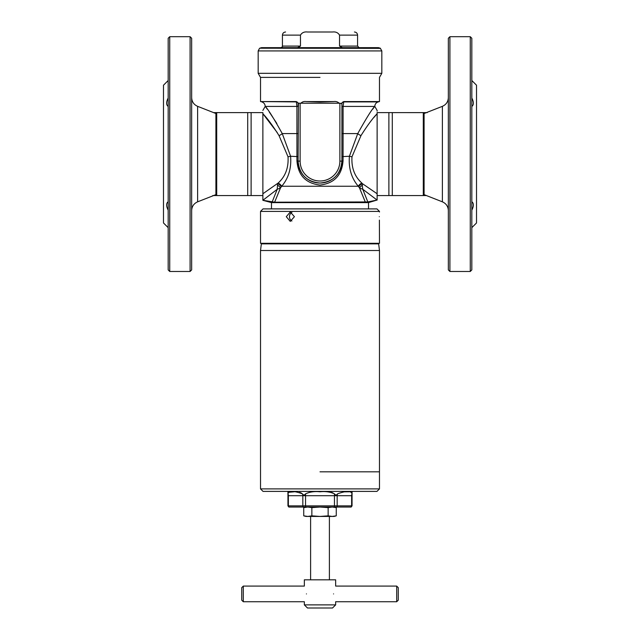 <?xml version="1.0" encoding="UTF-8"?>
<svg xmlns="http://www.w3.org/2000/svg" width="640" height="640" viewBox="0 0 640 640"><rect width="100%" height="100%" fill="white"/><g stroke="black" fill="none" stroke-linecap="round" stroke-linejoin="round"><path stroke-width="0.96" d="M168.176 106.456C166.12 104.88 166.12 102.072 168.176 98.024M169.736 271.48L168.176 269.912L168.176 38.264L169.736 36.696L169.736 271.48L190.088 271.48L190.088 36.696L169.736 36.696M190.088 271.48L191.656 269.912L191.656 38.264L190.088 36.696M168.176 227.656L163.48 222.96L163.48 85.216L168.176 80.52M168.176 210.152C166.12 206.112 166.12 203.304 168.176 201.72M471.824 98.024C473.88 102.064 473.88 104.872 471.824 106.456M471.824 38.264L471.824 269.912L470.264 271.48L470.264 36.696L471.824 38.264M449.912 271.48L448.344 269.912L448.344 38.264L449.912 36.696L449.912 271.48L470.264 271.48M471.824 80.52L476.52 85.216L476.52 222.96L471.824 227.656M471.824 201.72C473.88 203.288 473.88 206.104 471.824 210.152M216.696 195.56L216.696 112.616L215.912 112.616L215.912 195.56L251.112 195.568L251.112 112.608L216.704 112.608L216.704 195.568M426.376 195.552L424.088 195.552L424.088 112.616L388.888 112.608L388.888 195.568L423.296 195.568L423.296 112.608M424.088 195.56L423.304 195.56L423.304 112.616M320 471.824L379.48 471.824L320 471.824M379.48 250.504L260.52 250.504L261.352 243.856L378.648 243.856L379.48 250.504L379.48 488.888L260.52 488.888L263.024 491.392L376.976 491.392L379.48 488.888M352.048 505.872L351.168 507.04A1.568 1.352 -90 0 0 351.632 505.872L352.048 505.872L352.048 495.696L337.168 495.696L337.168 505.872L351.632 505.872L351.632 495.696A3.912 3.392 90 0 1 352.04 493.832C352.104 495.328 352.104 495.328 352.04 493.832C351.144 490.672 346.32 490.672 337.576 493.832C336.568 495.328 335.528 495.328 334.456 493.832C330.152 491.872 325.328 491.192 320 491.784C314.688 491.192 309.864 491.872 305.544 493.832C304.512 495.328 303.472 495.328 302.424 493.832C293.68 490.672 288.856 490.672 287.96 493.832C287.896 495.328 287.896 495.328 287.96 493.832A3.912 3.392 -90 0 1 288.368 495.696L288.368 505.872L302.832 505.872L302.832 495.696L287.952 495.696L287.952 505.872L288.368 505.872A1.568 1.352 90 0 0 288.832 507.04L287.952 505.872M343.624 491.856L349.52 491.792M331.248 492.352L332.944 492.888M351.168 507.04L288.832 507.04M288.36 492.344L294.32 491.792M299.584 492.352L301.632 493.216M333.552 593.912C335.864 604.008 335.864 604.008 333.552 593.912C335.864 583.816 335.864 583.816 333.552 593.912M396.696 601.736L396.696 586.088L398.264 587.656L398.264 600.176L396.696 601.736L335.656 601.736L335.656 604.872L304.344 604.872L307.48 608L332.52 608L335.656 604.872M306.448 593.912C304.136 583.816 304.136 583.816 306.448 593.912C304.136 604.008 304.136 604.008 306.448 593.912M396.696 586.088L335.656 586.088L335.656 579.824L304.344 579.824L304.344 586.088L243.304 586.088L243.304 601.736L304.344 601.736L304.344 604.872M243.304 601.736L241.736 600.176L241.736 587.656L243.304 586.088M328.136 507.624L332.2 507.04L336.264 507.624L336.264 515.848L332.2 516.432L328.136 515.848L328.136 507.624L320 507.04L311.864 507.624L311.864 515.848L307.8 516.432L303.736 515.848L303.736 507.624L307.8 507.04L311.864 507.624M328.136 515.848L320 516.432L311.864 515.848M336.264 515.848L334.088 516.432L305.912 516.432L303.736 515.848M320 77.392L260.52 77.392L320 77.392M380.488 48.36L259.712 48.216L380.288 48.216L381.824 50.928L381.824 73.328L258.176 73.328L260.52 77.392L260.52 101.568L296.328 101.568L296.912 106.432L265.28 106.432C267.944 109.032 273.608 118.088 282.256 133.584L290.592 156.264C291.528 168.248 288.56 178.248 281.688 186.248L280.464 188.008L274.632 202.192L367.824 201.944L377.064 200.04L362.792 189.288L367.824 201.944L373.32 201M380.288 48.216L378.488 47.656L261.512 47.656L259.712 48.216M342.4 47.656L339.536 46.088L339.536 35.128C338.048 32.648 335.704 31.608 332.496 32L307.504 32C304.288 31.608 301.944 32.648 300.464 35.128L300.464 46.088L297.6 47.656L280.872 47.656C282.328 46.968 282.848 46.448 282.432 46.088L300.464 46.088M271.48 208.872L271.48 202.608L368.52 202.608L377.064 200.04A6.264 6.104 -61 0 1 377.128 199.92L377.128 200.08M272.176 201.944L277.208 189.288L262.872 200.28L274.632 202.192M262.872 200.28L262.872 193.76L278.096 183.08C285.376 176.56 288.688 167.8 288.024 156.8L279.024 135.6C272.64 125.496 267.248 118.2 262.872 113.712L277.28 132.624M271.48 202.608L262.872 200.304M374.088 117.272L377.128 113.712C372.76 118.184 367.376 125.48 360.976 135.6L351.976 156.8C351.32 167.832 354.632 176.592 361.904 183.08L362.792 189.288L359.536 188.008L358.312 186.248C351.44 178.232 348.472 168.232 349.408 156.264L357.744 133.584C366.384 118.104 372.04 109.056 374.72 106.432L374.472 106.768M358.744 186.856A4.696 2.808 142.3 0 1 362.376 183.632L377.128 193.76L377.128 199.92M377.128 112.464L377.128 113.712C377.128 109.456 377.128 109.456 377.128 113.712L377.128 193.76M360.976 135.6A4.696 1.84 26.6 0 1 357.744 133.584L343.088 133.584L343.056 160.824C341.896 175.312 334.208 183.392 320 185.064C305.768 183.376 298.08 175.296 296.944 160.824L296.912 106.432L298.088 106.432L298.088 103.864A2.032 1.976 -0 0 0 296.264 101.896L260.52 101.568M374.048 107.344L372.728 109.16M377.128 111.136L377.128 110.552M277.512 185.176A4.696 2.816 35.6 0 1 280.464 188.008L277.208 189.288L277.624 183.632A4.696 2.808 -142.3 0 1 281.256 186.856M262.872 193.76L262.872 113.712C262.872 109.456 262.872 109.456 262.872 113.712M276.848 123.496L269.224 111.896M267.304 109.2L266.008 107.424M279.024 135.6A4.696 1.84 153.4 0 0 282.256 133.584L298.088 133.584M365.368 202.192L359.536 188.008A4.696 2.816 144.4 0 1 362.488 185.176M266.68 201L272.08 201.928M278.096 183.08A4.696 2.752 -142.5 0 1 281.688 186.248L358.312 186.248A4.696 2.752 -37.5 0 1 361.904 183.08M339.88 103.216L300.12 103.216L300.12 161.128A19.88 19.88 0 0 0 320 181.008A19.88 19.88 0 0 0 339.88 161.128L339.88 103.216L341.912 103.712L341.912 161.128A21.912 21.912 0 0 1 320 183.04A21.912 21.912 0 0 1 298.088 161.128L298.44 103.216L296.328 101.568M298.088 103.712A2.032 1.976 -0 0 0 296.264 101.744M300.12 103.216L298.44 103.216M333.736 101.568L306.264 101.568L320 102.008L333.736 101.568C335.904 101.256 337.672 101.784 339.04 103.16M341.56 103.216L343.672 101.568L379.48 101.568L379.48 77.392L381.824 73.328M341.912 103.712A2.032 1.976 180 0 1 343.736 101.744L343.672 101.568M343.736 101.744L343.088 106.432L343.088 133.584L341.912 133.584M300.96 103.16C302.312 101.784 304.08 101.256 306.264 101.568M296.944 160.824L298.088 161.128C299.4 174.488 306.712 181.792 320.008 183.04C333.312 181.768 340.616 174.464 341.912 161.128L339.88 161.128M377.128 110.416L374.784 106.392C374.936 104.112 376.096 102.616 378.264 101.896L343.736 101.896A2.032 1.976 -0 0 0 341.912 103.864M343.056 160.824L341.912 161.128A21.912 21.912 0 0 1 320 183.04A21.912 21.912 0 0 1 298.088 161.128L300.12 161.128M262.872 113.24L262.872 112.608L247.704 112.608L247.704 195.568L262.872 195.568L262.872 112.608M377.128 113.712L377.128 195.568L392.296 195.568L392.296 112.608L377.128 112.608M291.912 212.4A4.696 4.064 -90 0 0 289.48 216.696A4.696 4.064 -90 0 0 291.912 220.992M286.288 216.696L290.264 212L294.424 216.696L290.264 221.392L286.288 216.696M379.296 216.696C379.496 210.64 379.496 210.64 379.296 216.696C379.496 210.64 379.496 210.64 379.296 216.696C379.496 222.752 379.496 222.752 379.296 216.696M269.912 208.872L370.912 208.904M269.896 208.888L376.976 208.904L379.48 211.408L260.52 211.408L263.024 208.904L370.896 208.904M379.392 220.112L379.48 243.304L260.52 243.304L260.52 211.408M215.912 194.648L197.616 201.832L197.616 106.336C193.832 104.648 191.848 101.728 191.656 97.6M424.088 113.52L442.384 106.336L442.384 201.832C446.168 203.528 448.152 206.44 448.344 210.576M305.544 493.832L305.544 505.872L334.456 505.872L334.456 495.696L302.832 495.696A3.912 3.392 90 0 0 302.424 493.832M303.288 507.04A1.568 1.352 90 0 1 302.832 505.872L305.544 505.872L305.544 507.04M334.456 507.04L334.456 505.872L337.168 505.872A1.568 1.352 90 0 1 336.712 507.04M337.576 493.832A3.912 3.392 90 0 0 337.168 495.696L334.456 495.696L334.456 493.832M381.824 50.928L258.176 50.928L258.176 73.328M300.464 35.128L282.432 35.128L282.432 46.088M354.432 32C356.336 32.184 357.376 33.232 357.568 35.128L339.536 35.128M357.568 35.128L357.568 46.088L339.536 46.088M288.024 156.8L290.592 156.264L298.088 156.624M341.912 156.624L349.408 156.264L351.976 156.8M374.72 106.432L341.912 106.432M197.616 201.832C193.832 203.528 191.848 206.44 191.656 210.576M215.912 113.52L197.616 106.336M449.912 36.696L470.264 36.696M424.088 194.648L442.384 201.832M442.384 106.336C446.168 104.648 448.152 101.728 448.344 97.6M213.624 112.624L215.912 112.624M212.784 195.552L215.912 195.552M427.216 112.624L424.088 112.624M378.648 243.856L378.024 243.304M261.352 243.856L261.976 243.304M260.52 488.888L260.52 250.504M352.088 491.392L352.048 495.696M287.952 495.696L287.912 491.392M310.608 516.432L310.608 579.824M329.392 516.432L329.392 579.824M334.088 507.04L336.264 507.624M305.912 507.04L303.736 507.624M259.512 48.36L258.176 50.928M282.432 35.128C282.624 33.232 283.664 32.184 285.568 32M357.568 46.088L359.128 47.656M368.52 208.872L368.52 202.608M261.736 101.896C263.904 102.616 265.064 104.112 265.216 106.392L262.872 110.416M378.264 101.896L379.48 101.568M379.48 212L379.48 211.408"/></g></svg>
